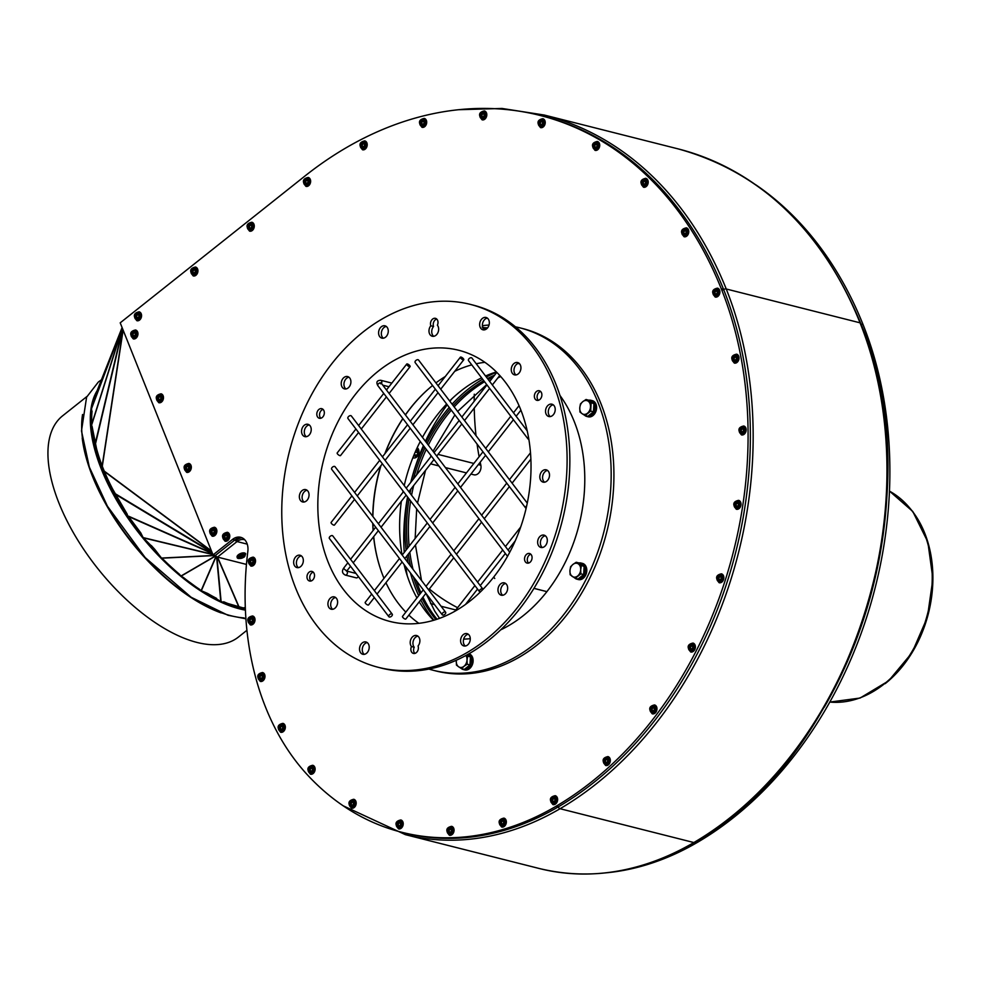 <?xml version="1.0" encoding="UTF-8"?>
<svg xmlns="http://www.w3.org/2000/svg" width="982" height="982" viewBox="0 0 982 982"><rect width="100%" height="100%" fill="white"/><g stroke="black" fill="none" stroke-linecap="round" stroke-linejoin="round"><path stroke-width="1.47" d="M355.926 428.999L337.194 452.947A2.124 0.724 38 0 0 337.894 454.371A2.124 0.724 38 0 0 339.907 455.636A2.124 0.724 38 0 0 340.533 455.562L358.577 432.485M409.469 366.716A2.124 0.724 -142 0 1 407.469 365.451A2.124 0.724 -142 0 1 406.757 364.027A2.124 0.724 -142 0 1 408.868 364.764A2.124 0.724 -142 0 1 410.095 366.63A2.124 0.724 -142 0 1 409.469 366.716M423.279 589.826L402.497 616.401A2.124 0.724 38 0 0 403.712 618.267A2.124 0.724 38 0 0 405.836 619.004L425.93 593.312L434.731 611.111L439.543 618.365M527.211 430.84L471.888 358.037A2.124 1.215 142.8 0 0 469.47 358.344A2.124 1.215 142.8 0 0 468.512 360.603L527.997 438.893A2.124 1.215 -37.2 0 1 528.463 437.076M528.832 439.212A2.124 1.215 -37.2 0 1 528.463 439.175A2.124 1.215 -37.2 0 1 527.997 438.893M351.9 495.885L331.106 522.449A2.124 0.724 38 0 0 331.818 523.872A2.124 0.724 38 0 0 333.831 525.137A2.124 0.724 38 0 0 334.445 525.063L354.551 499.372M463.136 359.842A2.124 0.724 -142 0 1 461.123 358.577A2.124 0.724 -142 0 1 460.423 357.153A2.124 0.724 -142 0 1 462.534 357.89A2.124 0.724 -142 0 1 463.762 359.768A2.124 0.724 -142 0 1 463.136 359.842M374.314 597.572L368.532 604.949A2.124 0.724 -142 0 1 367.919 605.035A2.124 0.724 -142 0 1 365.905 603.77A2.124 0.724 -142 0 1 365.194 602.347L371.662 594.085M391.83 383.103A2.124 1.583 -75.8 0 0 391.708 383.054L380.721 380.28A2.124 1.583 -75.8 0 1 381.458 383.41M474.895 585.579L456.151 609.527A2.124 0.724 38 0 0 456.385 610.387M527.273 503.115L418.516 359.989A2.124 1.215 142.8 0 0 416.098 360.296A2.124 1.215 142.8 0 0 415.14 362.554L525.714 508.075A2.124 1.215 -37.2 0 1 526.696 505.804M346.781 571.193A2.124 1.583 -75.8 0 1 345.296 575.084L356.27 577.858A2.124 1.583 -75.8 0 0 358.246 576.434M350.869 415.644A2.124 1.215 142.8 0 0 348.561 416.54A2.124 1.215 142.8 0 0 347.947 418.492L479.511 591.655A2.124 1.215 -37.2 0 1 480.124 589.691A2.124 1.215 -37.2 0 1 482.432 588.795A2.124 1.215 -37.2 0 1 482.886 589.09L351.323 415.926A2.124 1.215 142.8 0 0 350.869 415.644M391.781 613.885A2.124 1.215 -37.2 0 1 392.248 614.18A2.124 1.215 -37.2 0 1 391.29 616.426A2.124 1.215 -37.2 0 1 388.872 616.733A2.124 1.215 -37.2 0 1 389.473 614.781A2.124 1.215 -37.2 0 1 391.781 613.885M392.248 614.18L332.763 535.89A2.124 1.215 142.8 0 0 332.297 535.595A2.124 1.215 142.8 0 0 330.001 536.491A2.124 1.215 142.8 0 0 329.387 538.455L388.872 616.733M445.153 611.933A2.124 1.215 -37.2 0 1 445.619 612.228A2.124 1.215 -37.2 0 1 444.662 614.474A2.124 1.215 -37.2 0 1 442.244 614.781A2.124 1.215 -37.2 0 1 442.845 612.829A2.124 1.215 -37.2 0 1 445.153 611.933M445.619 612.228L335.046 466.695A2.124 1.215 142.8 0 0 334.58 466.413A2.124 1.215 142.8 0 0 332.284 467.309A2.124 1.215 142.8 0 0 331.671 469.261L442.244 614.781M468.672 653.938A8.335 6.199 104.2 0 1 471.041 656.897A8.335 6.199 104.2 0 1 470.047 665.992A8.335 6.199 104.2 0 1 463.258 669.528A8.335 6.199 104.2 0 1 461.282 668.497M468.954 653.779A8.335 6.199 104.2 0 1 472.502 657.265A8.335 6.199 104.2 0 1 471.52 666.361A8.335 6.199 104.2 0 1 464.719 669.908L463.258 669.528M482.665 327.227L484.948 327.804A8.335 6.199 104.2 0 1 486.974 327.865A8.335 6.199 104.2 0 1 487.453 328.013M591.152 403.074L590.673 411.114L585.063 415.57L582.093 413.68A7.07 5.254 -75.8 0 0 587.457 413.238A7.07 5.254 -75.8 0 0 590.501 406.99A7.07 5.254 -75.8 0 0 588.181 401.184L593.95 403.786L588.819 400.214A8.335 6.199 104.2 0 1 590.833 400.275A8.335 6.199 104.2 0 1 594.81 409.875A8.335 6.199 104.2 0 1 586.745 416.442A8.335 6.199 104.2 0 1 584.781 415.398M590.833 400.275L592.306 400.644A8.335 6.199 104.2 0 1 596.27 410.255A8.335 6.199 104.2 0 1 588.218 416.81L586.745 416.442M580.853 573.856L575.243 578.324L570.125 574.74L569.953 570.628A7.07 5.254 -75.8 0 0 572.273 576.434A7.07 5.254 -75.8 0 0 577.649 575.992A7.07 5.254 -75.8 0 0 580.693 569.744L580.853 573.856L583.652 574.568L584.13 566.54L579.012 562.968A8.335 6.199 104.2 0 1 579.478 562.907A8.335 6.199 104.2 0 1 581.025 563.03A8.335 6.199 104.2 0 1 585.002 572.629A8.335 6.199 104.2 0 1 576.937 579.196A8.335 6.199 104.2 0 1 574.961 578.153M581.025 563.03L582.486 563.398A8.335 6.199 104.2 0 1 586.463 572.997A8.335 6.199 104.2 0 1 578.398 579.564L576.937 579.196M570.603 566.712L573.009 564.38A7.07 5.254 -75.8 0 0 569.953 570.628L570.603 566.712M576.213 562.256L578.373 563.938A7.07 5.254 -75.8 0 0 573.009 564.38L576.213 562.256L579.012 562.968M581.344 565.828L580.693 569.744A7.07 5.254 -75.8 0 0 578.373 563.938L584.13 566.54M583.652 574.568L578.042 579.024L575.243 578.324M428.925 669.086A176.613 131.453 -75.8 0 0 433.271 670.289A176.613 131.453 -75.8 0 0 604.016 531.299A176.613 131.453 -75.8 0 0 519.883 327.841A176.613 131.453 -75.8 0 0 515.476 326.834M489.011 325.042A176.613 131.453 -75.8 0 0 482.408 325.68M500.685 629.867A141.997 105.688 -75.8 0 0 546.888 591.655A141.997 105.688 -75.8 0 0 559.961 395.464M519.809 364.04A141.997 105.688 -75.8 0 0 518.066 363.414M463.651 639.122A141.997 105.688 -75.8 0 0 470.28 638.668M533.95 588.353L546.913 591.63A141.997 105.688 104.2 0 1 546.888 591.655L533.938 588.378M579.932 411.998L579.773 407.874A7.07 5.254 -75.8 0 0 582.093 413.68L579.932 411.998M580.423 403.958L582.817 401.626A7.07 5.254 -75.8 0 0 579.773 407.874L580.423 403.958M586.033 399.502L588.181 401.184A7.07 5.254 -75.8 0 0 582.817 401.626L586.033 399.502L588.819 400.214M593.95 403.786L593.459 411.814L590.673 411.114M593.459 411.814L587.85 416.27L585.063 415.57M485.243 329.645A7.07 5.254 -75.8 0 0 484.31 328.774L485.464 329.547M482.162 327.092L484.31 328.774A7.07 5.254 -75.8 0 0 483.034 328.184M484.948 327.804L486.532 328.909M456.274 660.972L456.335 660.235A7.07 5.254 -75.8 0 0 456.274 660.972A7.07 5.254 -75.8 0 0 458.594 666.766L456.446 665.084L456.274 660.972M466.241 655.301L467.665 656.172L467.015 660.088A7.07 5.254 -75.8 0 0 465.885 655.497M463.958 666.324L461.565 668.656L458.594 666.766A7.07 5.254 -75.8 0 0 463.958 666.324A7.07 5.254 -75.8 0 0 467.015 660.088L467.174 664.2L463.958 666.324M467.334 654.699L470.452 656.872L469.973 664.912L464.363 669.368L461.565 668.656M469.973 664.912L467.174 664.2M470.452 656.872L467.665 656.172M433.271 670.289L436.02 670.988A176.613 131.453 -75.8 0 0 606.766 531.999A176.613 131.453 -75.8 0 0 522.62 328.54L519.883 327.841M301.351 555.873A6.358 4.738 -75.8 0 0 296.859 560.243A6.358 4.738 -75.8 0 0 297.558 566.81A6.358 4.738 -75.8 0 0 298.381 567.645M294.809 566.123A6.358 4.738 104.2 0 1 294.477 558.66A6.358 4.738 104.2 0 1 300.05 555.247A6.358 4.738 104.2 0 1 303.082 562.576A6.358 4.738 104.2 0 1 296.932 567.584A6.358 4.738 104.2 0 1 294.809 566.123M309.244 424.924A6.358 4.738 -75.8 0 0 304.297 431.552A6.358 4.738 -75.8 0 0 306.274 436.695M301.56 430.865A6.358 4.738 104.2 0 1 307.943 424.298A6.358 4.738 104.2 0 1 310.975 431.626A6.358 4.738 104.2 0 1 304.825 436.622A6.358 4.738 104.2 0 1 301.56 430.865M386.294 326.441A6.358 4.738 -75.8 0 0 383.029 328.528A6.358 4.738 -75.8 0 0 383.311 338.201M380.28 327.828A6.358 4.738 104.2 0 1 384.993 325.815A6.358 4.738 104.2 0 1 388.025 333.131A6.358 4.738 104.2 0 1 381.875 338.139A6.358 4.738 104.2 0 1 378.671 334.015A6.358 4.738 104.2 0 1 380.28 327.828M487.354 318.107A6.358 4.738 -75.8 0 0 482.653 323.176A6.358 4.738 -75.8 0 0 484.384 329.878M484.875 317.382A6.358 4.738 104.2 0 1 486.053 317.481A6.358 4.738 104.2 0 1 489.085 324.809A6.358 4.738 104.2 0 1 482.935 329.805A6.358 4.738 104.2 0 1 479.744 323.262A6.358 4.738 104.2 0 1 484.875 317.382M553.234 404.817A6.358 4.738 -75.8 0 0 548.533 409.887A6.358 4.738 -75.8 0 0 550.264 416.577M554.057 405.64A6.358 4.738 104.2 0 1 554.388 413.103A6.358 4.738 104.2 0 1 548.815 416.515A6.358 4.738 104.2 0 1 545.783 409.187A6.358 4.738 104.2 0 1 551.933 404.191A6.358 4.738 104.2 0 1 554.057 405.64M545.341 535.767A6.358 4.738 -75.8 0 0 540.64 540.837A6.358 4.738 -75.8 0 0 542.359 547.539M547.305 540.91A6.358 4.738 104.2 0 1 540.922 547.465A6.358 4.738 104.2 0 1 537.89 540.149A6.358 4.738 104.2 0 1 544.04 535.141A6.358 4.738 104.2 0 1 547.305 540.91M468.291 634.262A6.358 4.738 -75.8 0 0 463.59 639.331A6.358 4.738 -75.8 0 0 465.321 646.021M468.586 643.934A6.358 4.738 104.2 0 1 463.872 645.96A6.358 4.738 104.2 0 1 460.853 638.631A6.358 4.738 104.2 0 1 466.99 633.623A6.358 4.738 104.2 0 1 470.194 637.748A6.358 4.738 104.2 0 1 468.586 643.934M367.231 642.584A6.358 4.738 -75.8 0 0 362.53 647.654A6.358 4.738 -75.8 0 0 364.261 654.356M363.991 654.38A6.358 4.738 104.2 0 1 362.812 654.282A6.358 4.738 104.2 0 1 359.78 646.966A6.358 4.738 104.2 0 1 365.93 641.958A6.358 4.738 104.2 0 1 369.122 648.501A6.358 4.738 104.2 0 1 363.991 654.38M323.053 409.396A4.947 3.683 -75.8 0 0 319.911 416.871A4.947 3.683 -75.8 0 0 320.819 418.246M317.161 416.172A4.947 3.683 104.2 0 1 317.751 410.783A4.947 3.683 104.2 0 1 321.777 408.672A4.947 3.683 104.2 0 1 324.134 414.379A4.947 3.683 104.2 0 1 319.346 418.271A4.947 3.683 104.2 0 1 317.161 416.172M436.732 319.052A4.947 3.683 -75.8 0 0 433.565 326.466L430.816 325.766A4.947 3.683 104.2 0 1 431.454 320.402A4.947 3.683 104.2 0 1 435.456 318.34A4.947 3.683 104.2 0 1 437.383 325.226A6.358 4.738 104.2 0 1 437.886 332.726A6.358 4.738 104.2 0 1 432.264 336.249A6.358 4.738 104.2 0 1 429.048 332.014A6.358 4.738 104.2 0 1 430.816 325.766M540.603 391.462A4.947 3.683 -75.8 0 0 537.289 395.329A4.947 3.683 -75.8 0 0 538.369 400.312M538.406 390.676A4.947 3.683 104.2 0 1 539.327 390.75A4.947 3.683 104.2 0 1 541.683 396.446A4.947 3.683 104.2 0 1 536.909 400.337A4.947 3.683 104.2 0 1 534.429 395.243A4.947 3.683 104.2 0 1 538.406 390.676M530.796 554.216A4.947 3.683 -75.8 0 0 527.481 558.083A4.947 3.683 -75.8 0 0 528.562 563.067M531.704 555.591A4.947 3.683 104.2 0 1 531.127 560.992A4.947 3.683 104.2 0 1 527.088 563.091A4.947 3.683 104.2 0 1 524.732 557.395A4.947 3.683 104.2 0 1 529.519 553.504A4.947 3.683 104.2 0 1 531.704 555.591M411.483 646.537A6.358 4.738 104.2 0 1 410.979 639.037A6.358 4.738 104.2 0 1 416.601 635.514A6.358 4.738 104.2 0 1 419.817 639.748A6.358 4.738 104.2 0 1 418.05 645.996A4.947 3.683 104.2 0 1 417.424 651.361A4.947 3.683 104.2 0 1 413.41 653.423A4.947 3.683 104.2 0 1 411.483 646.537L414.22 647.236A4.947 3.683 -75.8 0 0 414.87 653.411M470.329 304.383L473.078 305.083A187.206 139.346 104.2 0 1 562.269 520.742A187.206 139.346 104.2 0 1 381.274 668.079L378.536 667.379A187.206 139.346 104.2 0 1 284.682 474.576A187.206 139.346 104.2 0 1 435.542 301.572A187.206 139.346 104.2 0 1 470.329 304.383A187.206 139.346 104.2 0 1 559.519 520.043A187.206 139.346 104.2 0 1 378.536 667.379M313.246 572.15A4.947 3.683 -75.8 0 0 309.931 576.017A4.947 3.683 -75.8 0 0 311.012 581M348.917 377.186A6.358 4.738 -75.8 0 0 344.424 381.556A6.358 4.738 -75.8 0 0 345.112 388.123A6.358 4.738 -75.8 0 0 345.946 388.958M433.565 326.466A6.358 4.738 -75.8 0 0 433.713 336.31M518.95 363.18A6.358 4.738 -75.8 0 0 515.685 365.255A6.358 4.738 -75.8 0 0 515.98 374.94M547.526 470.439A6.358 4.738 -75.8 0 0 542.825 475.509A6.358 4.738 -75.8 0 0 544.556 482.199M505.669 583.504A6.358 4.738 -75.8 0 0 500.967 588.574A6.358 4.738 -75.8 0 0 502.698 595.264M417.902 636.14A6.358 4.738 -75.8 0 0 413.373 640.62A6.358 4.738 -75.8 0 0 414.22 647.236M335.635 597.522A6.358 4.738 -75.8 0 0 330.934 602.592A6.358 4.738 -75.8 0 0 332.653 609.282M307.059 490.263A6.358 4.738 -75.8 0 0 302.358 495.321A6.358 4.738 -75.8 0 0 304.089 502.023M310.459 581.098A4.947 3.683 104.2 0 1 309.539 581.013A4.947 3.683 104.2 0 1 307.182 575.317A4.947 3.683 104.2 0 1 311.969 571.426A4.947 3.683 104.2 0 1 314.449 576.52A4.947 3.683 104.2 0 1 310.459 581.098M342.374 387.436A6.358 4.738 104.2 0 1 342.043 379.973A6.358 4.738 104.2 0 1 347.616 376.56A6.358 4.738 104.2 0 1 350.648 383.888A6.358 4.738 104.2 0 1 344.498 388.884A6.358 4.738 104.2 0 1 342.374 387.436M512.948 364.567A6.358 4.738 104.2 0 1 517.649 362.542A6.358 4.738 104.2 0 1 520.681 369.87A6.358 4.738 104.2 0 1 514.531 374.878A6.358 4.738 104.2 0 1 511.34 370.754A6.358 4.738 104.2 0 1 512.948 364.567M545.047 469.715A6.358 4.738 104.2 0 1 546.225 469.813A6.358 4.738 104.2 0 1 549.257 477.129A6.358 4.738 104.2 0 1 543.107 482.137A6.358 4.738 104.2 0 1 539.928 475.583A6.358 4.738 104.2 0 1 545.047 469.715M506.491 584.327A6.358 4.738 104.2 0 1 506.822 591.79A6.358 4.738 104.2 0 1 501.25 595.202A6.358 4.738 104.2 0 1 498.23 587.874A6.358 4.738 104.2 0 1 504.367 582.878A6.358 4.738 104.2 0 1 506.491 584.327M335.918 607.195A6.358 4.738 104.2 0 1 331.216 609.221A6.358 4.738 104.2 0 1 328.184 601.892A6.358 4.738 104.2 0 1 334.334 596.896A6.358 4.738 104.2 0 1 337.538 601.009A6.358 4.738 104.2 0 1 335.918 607.195M303.819 502.048A6.358 4.738 104.2 0 1 302.64 501.962A6.358 4.738 104.2 0 1 299.608 494.633A6.358 4.738 104.2 0 1 305.758 489.625A6.358 4.738 104.2 0 1 308.949 496.18A6.358 4.738 104.2 0 1 303.819 502.048M493.7 577.085A139.874 104.117 -75.8 0 1 390.136 621.496A139.874 104.117 -75.8 0 1 323.495 460.362A139.874 104.117 -75.8 0 1 458.729 350.267A139.874 104.117 -75.8 0 1 529.114 440.979A139.874 104.117 -75.8 0 1 493.713 577.072L494.744 578.472A141.997 105.688 104.2 0 1 494.744 578.472L493.737 577.097M484.887 362.321A139.874 104.117 -75.8 0 0 476.245 363.77M471.765 364.874A139.874 104.117 -75.8 0 0 454.703 371.331M445.263 376.523A139.874 104.117 -75.8 0 0 435.934 382.894M432.583 385.509A139.874 104.117 -75.8 0 0 405.37 414.87M402.841 418.553A139.874 104.117 -75.8 0 0 384.821 453.794M380.685 465.959A139.874 104.117 -75.8 0 0 372.743 516.311M372.767 523.357A139.874 104.117 -75.8 0 0 373.086 530.525M373.614 536.724A139.874 104.117 -75.8 0 0 383.999 578.312M385.938 582.707A139.874 104.117 -75.8 0 0 405.824 612.13M408.856 615.137A139.874 104.117 -75.8 0 0 418.872 623.325M496.376 371.945A140.586 104.644 -75.8 0 0 485.538 375.996M481.61 377.837A140.586 104.644 -75.8 0 0 449.658 400.963M446.65 404.019A140.586 104.644 -75.8 0 0 422.456 437.358M420.259 441.483A140.586 104.644 -75.8 0 0 404.24 485.574M403.074 491.049A140.586 104.644 -75.8 0 0 402.792 492.559M401.368 501.25A140.586 104.644 -75.8 0 0 402.055 554.891M404.056 564.527A140.586 104.644 -75.8 0 0 416.933 597.928M419.24 601.868A140.586 104.644 -75.8 0 0 433.565 620.329M235.668 539.388L236.466 540.112A14.485 10.777 104.2 0 1 242.002 537.755M234.968 539.891A2.651 1.264 51.5 0 0 237.043 541.561A12.717 9.464 104.2 0 1 244.346 539.683A12.717 9.464 104.2 0 1 244.8 539.818M215.426 555.419A2.651 1.264 51.5 0 0 217.501 557.089L246.445 564.417M237.128 557.248A4.591 2.136 -21.8 0 1 237.116 557.199A4.591 2.136 -21.8 0 1 240.578 553.504A4.591 2.136 -21.8 0 1 245.635 553.787A4.591 2.136 -21.8 0 1 245.66 553.836M236.466 540.112L237.043 541.561L247.255 544.138M496.622 372.178A146.232 108.842 -75.8 0 0 486.348 377.063M482.628 379.175A146.232 108.842 -75.8 0 0 452.101 404.179M449.228 407.395A146.232 108.842 -75.8 0 0 426.004 442.035M423.905 446.27A146.232 108.842 -75.8 0 0 410.918 482.162M407.714 497.162A146.232 108.842 -75.8 0 0 406.106 550.043M406.904 555.91A146.232 108.842 -75.8 0 0 408.119 562.882M410.476 572.985A146.232 108.842 -75.8 0 0 418.676 595.706M420.75 599.941A146.232 108.842 -75.8 0 0 433.884 620.231M494.646 375.124A144.121 107.271 -75.8 0 0 487.514 378.598M483.77 380.672A144.121 107.271 -75.8 0 0 453.156 405.566M450.272 408.782A144.121 107.271 -75.8 0 0 427.084 443.459M424.997 447.706A144.121 107.271 -75.8 0 0 413.385 479.007M410.918 489.048A144.121 107.271 -75.8 0 0 410.046 493.222M409.028 498.893A144.121 107.271 -75.8 0 0 407.567 548.177M408.316 554.093A144.121 107.271 -75.8 0 0 410.525 566.037M413.361 576.778A144.121 107.271 -75.8 0 0 419.928 594.098M421.99 598.345A144.121 107.271 -75.8 0 0 435.898 619.605M417.203 447.706A5.511 4.1 104.2 0 1 418.136 448.688A5.511 4.1 104.2 0 1 418.013 455.427A5.511 4.1 104.2 0 1 412.882 457.698M413.901 455.169A3.535 2.627 -75.8 0 0 415.263 456.323M413.864 455.255A3.535 2.627 -75.8 0 0 415.214 456.311A3.535 2.627 -75.8 0 0 418.258 454.494A3.535 2.627 -75.8 0 0 418.222 450.407A3.535 2.627 -75.8 0 0 416.945 449.461A3.535 2.627 -75.8 0 0 416.417 449.4M425.353 585.554A254.326 189.293 -75.8 0 0 426.102 586.217M429.33 588.979A254.326 189.293 -75.8 0 0 457.6 607.674M474.281 394.212A254.326 189.293 -75.8 0 0 474.196 401.282M474.245 408.082A254.326 189.293 -75.8 0 0 476.025 435.664M477.068 444.048A254.326 189.293 -75.8 0 0 479.118 456.716M480.198 462.215A254.326 189.293 -75.8 0 0 480.836 465.198A7.07 5.254 104.2 0 1 479.314 472.305A7.07 5.254 104.2 0 1 473.901 474.797L470.943 474.048M417.89 452.69L415.239 452.027M414.502 453.745A2.259 1.682 -75.8 0 0 417.78 453.377A2.259 1.682 -75.8 0 0 416.822 450.738A209.571 155.991 104.2 0 1 416.515 449.425M607.613 872.679A325.263 242.088 -75.8 0 0 697.539 842.298A360.369 268.221 -75.8 0 0 863.068 324.612A409.813 305.034 -75.8 0 0 755.894 184.874M824.254 707.236A360.369 268.221 -75.8 0 0 887.397 457.502M304.825 176.122L120.209 322.832L213.045 554.916L232.574 539.388A14.129 10.52 104.2 0 1 240.688 537.301A14.129 10.52 104.2 0 1 247.845 551.283A274.886 204.6 -75.8 0 0 307.869 775.363A325.263 242.088 -75.8 0 0 401.724 832.257A325.263 242.088 -75.8 0 0 555.751 806.443A360.369 268.221 -75.8 0 0 721.267 288.745A409.813 305.034 -75.8 0 0 539.928 115.397A409.813 305.034 -75.8 0 0 304.825 176.122M401.724 832.257L404.007 832.846A325.263 242.088 -75.8 0 0 558.034 807.02A360.369 268.221 -75.8 0 0 723.55 289.322A409.813 305.034 -75.8 0 0 542.211 115.974L539.928 115.397M213.045 554.916L215.328 555.493L234.87 539.965A14.129 10.52 104.2 0 1 241.805 537.67M263.004 680.772A4.591 3.412 104.2 0 1 260.377 681.447A4.591 3.412 104.2 0 1 260.34 681.434L260.304 681.434A4.591 3.412 -75.8 0 0 262.93 680.747A4.591 3.412 -75.8 0 0 264.588 674.462A4.591 3.412 -75.8 0 0 262.55 672.523A4.591 3.412 104.2 0 1 262.624 672.547A4.591 3.412 104.2 0 1 264.993 676.095A4.591 3.412 104.2 0 1 263.004 680.772M253.025 624.208A4.591 3.412 104.2 0 1 250.398 624.883A4.591 3.412 104.2 0 1 250.361 624.883A4.591 3.412 -75.8 0 0 252.951 624.184A4.591 3.412 -75.8 0 0 254.608 617.911A4.591 3.412 -75.8 0 0 252.57 615.96L252.644 615.984A4.591 3.412 104.2 0 1 252.644 615.984A4.591 3.412 104.2 0 1 255.013 619.532A4.591 3.412 104.2 0 1 253.025 624.208M283.356 731.602A4.591 3.412 104.2 0 1 280.729 732.29A4.591 3.412 104.2 0 1 280.692 732.277A4.591 3.412 -75.8 0 0 283.282 731.59A4.591 3.412 -75.8 0 0 284.94 725.305A4.591 3.412 -75.8 0 0 282.902 723.366L282.976 723.378A4.591 3.412 104.2 0 1 285.345 726.926A4.591 3.412 104.2 0 1 283.356 731.602M253.552 565.374A4.591 3.412 104.2 0 1 250.913 566.049A4.591 3.412 104.2 0 1 250.876 566.049L250.84 566.037A4.591 3.412 -75.8 0 0 253.479 565.35A4.591 3.412 -75.8 0 0 255.124 559.077A4.591 3.412 -75.8 0 0 253.098 557.125L253.172 557.15A4.591 3.412 104.2 0 1 255.529 560.697A4.591 3.412 104.2 0 1 253.552 565.374M354.195 807.523A4.591 3.412 104.2 0 1 351.556 808.211A4.591 3.412 104.2 0 1 351.519 808.198A4.591 3.412 -75.8 0 0 354.121 807.511A4.591 3.412 -75.8 0 0 355.766 801.226A4.591 3.412 -75.8 0 0 353.741 799.287A4.591 3.412 104.2 0 1 353.815 799.311A4.591 3.412 104.2 0 1 356.184 802.859A4.591 3.412 104.2 0 1 354.195 807.523M313.148 773.521A4.591 3.412 104.2 0 1 310.508 774.209A4.591 3.412 104.2 0 1 310.472 774.197L310.435 774.184A4.591 3.412 -75.8 0 0 313.074 773.509A4.591 3.412 -75.8 0 0 314.719 767.224A4.591 3.412 -75.8 0 0 312.681 765.285A4.591 3.412 104.2 0 1 312.755 765.297A4.591 3.412 104.2 0 1 315.124 768.845A4.591 3.412 104.2 0 1 313.148 773.521M739.041 508.59A4.591 3.412 104.2 0 1 736.402 509.265A4.591 3.412 104.2 0 1 736.365 509.265L736.328 509.253A4.591 3.412 -75.8 0 0 738.967 508.566A4.591 3.412 -75.8 0 0 740.612 502.293A4.591 3.412 -75.8 0 0 738.587 500.341L738.66 500.366A4.591 3.412 104.2 0 1 741.029 503.913A4.591 3.412 104.2 0 1 739.041 508.59M744.172 434.24A4.591 3.412 104.2 0 1 741.545 434.916A4.591 3.412 104.2 0 1 741.508 434.916L741.471 434.903A4.591 3.412 -75.8 0 0 744.098 434.216A4.591 3.412 -75.8 0 0 745.755 427.943A4.591 3.412 -75.8 0 0 743.718 426.004A4.591 3.412 104.2 0 1 743.791 426.016A4.591 3.412 104.2 0 1 746.16 429.564A4.591 3.412 104.2 0 1 744.172 434.24M736.574 354.171C731.062 355.386 730.313 358.356 734.315 363.07A4.591 3.412 -75.8 0 0 736.954 362.395A4.591 3.412 -75.8 0 0 738.599 356.11A4.591 3.412 -75.8 0 0 736.574 354.171L736.647 354.183A4.591 3.412 104.2 0 1 736.647 354.183A4.591 3.412 104.2 0 1 739.004 357.743A4.591 3.412 104.2 0 1 737.028 362.407A4.591 3.412 104.2 0 1 734.389 363.095A4.591 3.412 104.2 0 1 734.352 363.082M717.916 296.38A4.591 3.412 104.2 0 1 715.289 297.055A4.591 3.412 104.2 0 1 715.252 297.055L715.215 297.043A4.591 3.412 -75.8 0 0 717.842 296.355A4.591 3.412 -75.8 0 0 719.499 290.083A4.591 3.412 -75.8 0 0 717.461 288.143A4.591 3.412 104.2 0 1 717.535 288.156A4.591 3.412 104.2 0 1 719.904 291.703A4.591 3.412 104.2 0 1 717.916 296.38M686.786 236.073A4.591 3.412 104.2 0 1 684.147 236.76A4.591 3.412 104.2 0 1 684.11 236.748A4.591 3.412 -75.8 0 0 686.713 236.061A4.591 3.412 -75.8 0 0 688.357 229.776A4.591 3.412 -75.8 0 0 686.332 227.836A4.591 3.412 104.2 0 1 686.406 227.849A4.591 3.412 104.2 0 1 688.775 231.408A4.591 3.412 104.2 0 1 686.786 236.073M721.856 582.068A4.591 3.412 104.2 0 1 719.217 582.743A4.591 3.412 104.2 0 1 719.18 582.731L719.143 582.731A4.591 3.412 -75.8 0 0 721.782 582.044A4.591 3.412 -75.8 0 0 723.427 575.759A4.591 3.412 -75.8 0 0 721.402 573.819L721.475 573.844A4.591 3.412 104.2 0 1 721.475 573.844A4.591 3.412 104.2 0 1 723.844 577.391A4.591 3.412 104.2 0 1 721.856 582.068M693.402 651.312A4.591 3.412 104.2 0 1 690.776 651.999A4.591 3.412 104.2 0 1 690.739 651.987A4.591 3.412 -75.8 0 0 693.329 651.299A4.591 3.412 -75.8 0 0 694.986 645.014A4.591 3.412 -75.8 0 0 692.948 643.075L693.022 643.087A4.591 3.412 104.2 0 1 695.391 646.635A4.591 3.412 104.2 0 1 693.402 651.312M654.994 713.178A4.591 3.412 104.2 0 1 652.355 713.853A4.591 3.412 104.2 0 1 652.318 713.853A4.591 3.412 -75.8 0 0 654.92 713.165A4.591 3.412 -75.8 0 0 656.565 706.88A4.591 3.412 -75.8 0 0 654.528 704.941L654.601 704.953A4.591 3.412 104.2 0 1 656.97 708.501A4.591 3.412 104.2 0 1 654.994 713.178M608.361 764.831A4.591 3.412 104.2 0 1 605.722 765.518A4.591 3.412 104.2 0 1 605.685 765.506L605.649 765.494A4.591 3.412 -75.8 0 0 608.288 764.818A4.591 3.412 -75.8 0 0 609.932 758.534A4.591 3.412 -75.8 0 0 607.907 756.594L607.981 756.606A4.591 3.412 104.2 0 1 610.338 760.166A4.591 3.412 104.2 0 1 608.361 764.831M555.64 803.927A4.591 3.412 104.2 0 1 553.001 804.602A4.591 3.412 104.2 0 1 552.964 804.602L552.927 804.589A4.591 3.412 -75.8 0 0 555.567 803.902A4.591 3.412 -75.8 0 0 557.211 797.63A4.591 3.412 -75.8 0 0 555.186 795.678A4.591 3.412 104.2 0 1 555.26 795.702A4.591 3.412 104.2 0 1 557.629 799.25A4.591 3.412 104.2 0 1 555.64 803.927M504.355 826.353A4.591 3.412 104.2 0 1 501.716 827.04A4.591 3.412 104.2 0 1 501.692 827.028A4.591 3.412 -75.8 0 0 504.282 826.341A4.591 3.412 -75.8 0 0 505.939 820.056A4.591 3.412 -75.8 0 0 503.901 818.116L503.975 818.129A4.591 3.412 104.2 0 1 503.975 818.129A4.591 3.412 104.2 0 1 506.344 821.676A4.591 3.412 104.2 0 1 504.355 826.353M452.076 834.577A4.591 3.412 104.2 0 1 449.449 835.252A4.591 3.412 104.2 0 1 449.412 835.24A4.591 3.412 -75.8 0 0 452.002 834.553A4.591 3.412 -75.8 0 0 453.659 828.268A4.591 3.412 -75.8 0 0 451.622 826.328L451.695 826.353A4.591 3.412 104.2 0 1 454.065 829.9A4.591 3.412 104.2 0 1 452.076 834.577M400.779 819.958C395.28 821.173 394.518 824.144 398.532 828.857A4.591 3.412 -75.8 0 0 401.159 828.182A4.591 3.412 -75.8 0 0 402.816 821.897A4.591 3.412 -75.8 0 0 400.779 819.958L400.852 819.97A4.591 3.412 104.2 0 1 400.852 819.97A4.591 3.412 104.2 0 1 403.221 823.53A4.591 3.412 104.2 0 1 401.233 828.194A4.591 3.412 104.2 0 1 398.606 828.882A4.591 3.412 104.2 0 1 398.569 828.869M646.205 186.543A4.591 3.412 104.2 0 1 643.566 187.231A4.591 3.412 104.2 0 1 643.529 187.218A4.591 3.412 -75.8 0 0 646.131 186.531A4.591 3.412 -75.8 0 0 647.776 180.246A4.591 3.412 -75.8 0 0 645.751 178.307L645.825 178.331A4.591 3.412 104.2 0 1 648.194 181.879A4.591 3.412 104.2 0 1 646.205 186.543M597.743 149.706A4.591 3.412 104.2 0 1 595.104 150.381A4.591 3.412 104.2 0 1 595.067 150.369L595.031 150.356A4.591 3.412 -75.8 0 0 597.67 149.681A4.591 3.412 -75.8 0 0 599.315 143.397A4.591 3.412 -75.8 0 0 597.277 141.457A4.591 3.412 104.2 0 1 597.351 141.482A4.591 3.412 104.2 0 1 599.72 145.029A4.591 3.412 104.2 0 1 597.743 149.706M543.242 126.948A4.591 3.412 104.2 0 1 540.616 127.623A4.591 3.412 104.2 0 1 540.579 127.623L540.542 127.611A4.591 3.412 -75.8 0 0 543.169 126.924A4.591 3.412 -75.8 0 0 544.826 120.651A4.591 3.412 -75.8 0 0 542.788 118.699A4.591 3.412 104.2 0 1 542.862 118.724A4.591 3.412 104.2 0 1 545.231 122.271A4.591 3.412 104.2 0 1 543.242 126.948M484.433 110.941L484.372 110.917C478.86 112.132 478.111 115.103 482.113 119.829A4.591 3.412 -75.8 0 0 484.752 119.141A4.591 3.412 -75.8 0 0 486.397 112.869A4.591 3.412 -75.8 0 0 484.372 110.917A4.591 3.412 104.2 0 1 484.433 110.941A4.591 3.412 104.2 0 1 486.802 114.489A4.591 3.412 104.2 0 1 484.826 119.166A4.591 3.412 104.2 0 1 482.187 119.841A4.591 3.412 104.2 0 1 482.15 119.829M424.715 126.653A4.591 3.412 104.2 0 1 422.076 127.329A4.591 3.412 104.2 0 1 422.039 127.316A4.591 3.412 -75.8 0 0 424.641 126.629A4.591 3.412 -75.8 0 0 426.286 120.344A4.591 3.412 -75.8 0 0 424.261 118.405A4.591 3.412 104.2 0 1 424.334 118.429A4.591 3.412 104.2 0 1 426.691 121.977A4.591 3.412 104.2 0 1 424.715 126.653M365.23 149.117A4.591 3.412 104.2 0 1 362.591 149.792A4.591 3.412 104.2 0 1 362.554 149.78A4.591 3.412 -75.8 0 0 365.157 149.092A4.591 3.412 -75.8 0 0 366.802 142.82A4.591 3.412 -75.8 0 0 364.776 140.868L364.838 140.892A4.591 3.412 104.2 0 1 367.207 144.44A4.591 3.412 104.2 0 1 365.23 149.117M308.274 177.472L308.201 177.46C302.689 178.675 301.94 181.645 305.942 186.359A4.591 3.412 -75.8 0 0 308.581 185.684A4.591 3.412 -75.8 0 0 310.226 179.399A4.591 3.412 -75.8 0 0 308.201 177.46A4.591 3.412 104.2 0 1 308.274 177.472A4.591 3.412 104.2 0 1 310.631 181.019A4.591 3.412 104.2 0 1 308.655 185.696A4.591 3.412 104.2 0 1 306.016 186.384A4.591 3.412 104.2 0 1 305.979 186.371M252.3 230.488A4.591 3.412 104.2 0 1 249.661 231.163A4.591 3.412 104.2 0 1 249.624 231.151A4.591 3.412 -75.8 0 0 252.227 230.463A4.591 3.412 -75.8 0 0 253.872 224.178A4.591 3.412 -75.8 0 0 251.846 222.239L251.908 222.263A4.591 3.412 104.2 0 1 251.908 222.263A4.591 3.412 104.2 0 1 254.277 225.811A4.591 3.412 104.2 0 1 252.3 230.488M195.492 267.03C189.98 268.246 189.231 271.204 193.233 275.93A4.591 3.412 -75.8 0 0 195.872 275.255A4.591 3.412 -75.8 0 0 197.517 268.97A4.591 3.412 -75.8 0 0 195.492 267.03L195.553 267.043A4.591 3.412 104.2 0 1 195.553 267.043A4.591 3.412 104.2 0 1 197.922 270.59A4.591 3.412 104.2 0 1 195.946 275.267A4.591 3.412 104.2 0 1 193.307 275.942A4.591 3.412 104.2 0 1 193.27 275.942M135.97 338.225A4.591 3.412 104.2 0 1 133.331 338.9A4.591 3.412 104.2 0 1 133.294 338.888L133.257 338.876A4.591 3.412 -75.8 0 0 135.897 338.201A4.591 3.412 -75.8 0 0 137.541 331.916A4.591 3.412 -75.8 0 0 135.516 329.977L135.59 330.001A4.591 3.412 104.2 0 1 135.59 330.001A4.591 3.412 104.2 0 1 137.959 333.549A4.591 3.412 104.2 0 1 135.97 338.225M227.775 540.53A4.591 3.412 104.2 0 1 225.136 541.217A4.591 3.412 104.2 0 1 225.099 541.205L225.062 541.192A4.591 3.412 -75.8 0 0 227.701 540.517A4.591 3.412 -75.8 0 0 229.346 534.233A4.591 3.412 -75.8 0 0 227.321 532.293A4.591 3.412 104.2 0 1 227.394 532.305A4.591 3.412 104.2 0 1 229.763 535.865A4.591 3.412 104.2 0 1 227.775 540.53M139.591 320.046A4.591 3.412 104.2 0 1 136.952 320.733A4.591 3.412 104.2 0 1 136.915 320.721L136.879 320.709A4.591 3.412 -75.8 0 0 139.518 320.034A4.591 3.412 -75.8 0 0 141.162 313.749A4.591 3.412 -75.8 0 0 139.125 311.81L139.199 311.834A4.591 3.412 104.2 0 1 141.568 315.382A4.591 3.412 104.2 0 1 139.591 320.046M161.502 402.043A4.591 3.412 104.2 0 1 158.863 402.718A4.591 3.412 104.2 0 1 158.826 402.718L158.789 402.706A4.591 3.412 -75.8 0 0 161.429 402.031A4.591 3.412 -75.8 0 0 163.073 395.746A4.591 3.412 -75.8 0 0 161.036 393.807A4.591 3.412 104.2 0 1 161.109 393.819A4.591 3.412 104.2 0 1 163.478 397.366A4.591 3.412 104.2 0 1 161.502 402.043M189.342 471.667A4.591 3.412 104.2 0 1 186.715 472.354A4.591 3.412 104.2 0 1 186.678 472.342L186.641 472.33A4.591 3.412 -75.8 0 0 189.268 471.655A4.591 3.412 -75.8 0 0 190.925 465.37A4.591 3.412 -75.8 0 0 188.888 463.43A4.591 3.412 104.2 0 1 188.961 463.443A4.591 3.412 104.2 0 1 191.33 466.99A4.591 3.412 104.2 0 1 189.342 471.667M214.874 535.497A4.591 3.412 104.2 0 1 212.235 536.172A4.591 3.412 104.2 0 1 212.198 536.16A4.591 3.412 -75.8 0 0 214.8 535.472A4.591 3.412 -75.8 0 0 216.445 529.2A4.591 3.412 -75.8 0 0 214.42 527.248A4.591 3.412 104.2 0 1 214.493 527.273A4.591 3.412 104.2 0 1 216.862 530.82A4.591 3.412 104.2 0 1 214.874 535.497M246.924 630.297L238.454 637.036A141.298 67.537 -128.5 0 1 97.672 568.431A141.298 67.537 -128.5 0 1 62.639 415.803L86.907 396.519M236.907 538.664A140.586 67.193 -128.5 0 1 237.3 539.511M245.353 608.521L220.803 601.5L207.644 593.435L201.114 590.648L181.081 575.968L161.49 558.058L154.739 549.319L143.126 537.596L140.807 532.944L130.361 518.864L126.801 515.415L127.365 514.47L112.832 489.404A140.586 67.193 -128.5 0 1 96.531 448.627L92.013 426.09L91.203 426.421L91.559 408.414L95.843 393.929L122.099 327.546L95.855 393.892M93.72 401.564A141.298 67.537 -128.5 0 1 94.542 398.802M91.78 422.395A141.298 67.537 -128.5 0 1 92.05 411.028M127.365 514.47A141.298 67.537 -128.5 0 1 92.013 426.09M245.365 608.754A141.298 67.537 -128.5 0 1 242.223 608.091M245.316 607.551L242.149 608.067A141.298 67.537 -128.5 0 1 239.215 607.33L217.562 557.101M239.129 607.306A141.298 67.537 -128.5 0 1 223.687 601.757M216.58 598.369A141.298 67.537 -128.5 0 1 207.644 593.435M154.739 549.319A141.298 67.537 -128.5 0 1 151.277 545.476M140.807 532.944A141.298 67.537 -128.5 0 1 130.361 518.864M211.94 529.801A2.124 1.583 104.2 0 1 214.248 531.409A2.124 1.583 104.2 0 1 211.719 533.41A2.124 1.583 104.2 0 1 211.94 529.801M212.628 530.489A1.412 1.056 -75.8 0 0 212.738 533.017A1.412 1.056 -75.8 0 0 213.438 530.28A1.412 1.056 -75.8 0 0 212.628 530.489M186.408 465.971A2.124 1.583 104.2 0 1 188.716 467.579A2.124 1.583 104.2 0 1 186.187 469.58A2.124 1.583 104.2 0 1 186.408 465.971M187.096 466.671A1.412 1.056 -75.8 0 0 187.218 469.2A1.412 1.056 -75.8 0 0 187.906 466.462A1.412 1.056 -75.8 0 0 187.096 466.671M158.556 396.347A2.124 1.583 104.2 0 1 160.864 397.955A2.124 1.583 104.2 0 1 158.347 399.956A2.124 1.583 104.2 0 1 158.556 396.347M159.256 397.047A1.412 1.056 -75.8 0 0 159.366 399.576A1.412 1.056 -75.8 0 0 160.066 396.838A1.412 1.056 -75.8 0 0 159.256 397.047M136.645 314.35A2.124 1.583 104.2 0 1 138.953 315.958A2.124 1.583 104.2 0 1 136.437 317.972A2.124 1.583 104.2 0 1 136.645 314.35M137.345 315.05A1.412 1.056 -75.8 0 0 137.455 317.579A1.412 1.056 -75.8 0 0 138.155 314.841A1.412 1.056 -75.8 0 0 137.345 315.05M224.841 534.834A2.124 1.583 104.2 0 1 227.149 536.442A2.124 1.583 104.2 0 1 224.62 538.455A2.124 1.583 104.2 0 1 224.841 534.834M225.529 535.534A1.412 1.056 -75.8 0 0 225.639 538.062A1.412 1.056 -75.8 0 0 226.339 535.325A1.412 1.056 -75.8 0 0 225.529 535.534M133.036 332.517A2.124 1.583 104.2 0 1 135.344 334.125A2.124 1.583 104.2 0 1 132.816 336.139A2.124 1.583 104.2 0 1 133.036 332.517M133.724 333.217A1.412 1.056 -75.8 0 0 133.834 335.746A1.412 1.056 -75.8 0 0 134.534 333.008A1.412 1.056 -75.8 0 0 133.724 333.217M193 269.571A2.124 1.583 104.2 0 1 195.308 271.179A2.124 1.583 104.2 0 1 192.791 273.18A2.124 1.583 104.2 0 1 193 269.571M193.7 270.271A1.412 1.056 -75.8 0 0 193.81 272.8A1.412 1.056 -75.8 0 0 194.51 270.062A1.412 1.056 -75.8 0 0 193.7 270.271M249.354 224.78A2.124 1.583 104.2 0 1 251.662 226.388A2.124 1.583 104.2 0 1 249.146 228.401A2.124 1.583 104.2 0 1 249.354 224.78M250.054 225.479A1.412 1.056 -75.8 0 0 250.165 228.008A1.412 1.056 -75.8 0 0 250.864 225.271A1.412 1.056 -75.8 0 0 250.054 225.479M305.709 180.001A2.124 1.583 104.2 0 1 308.017 181.609A2.124 1.583 104.2 0 1 305.5 183.609A2.124 1.583 104.2 0 1 305.709 180.001M306.409 180.7A1.412 1.056 -75.8 0 0 306.519 183.229A1.412 1.056 -75.8 0 0 307.219 180.492A1.412 1.056 -75.8 0 0 306.409 180.7M243.205 555.26A2.124 0.994 -21.8 0 1 243.229 555.272A2.124 0.994 -21.8 0 1 243.303 556.61A2.124 0.994 -21.8 0 1 240.737 557.629A2.124 0.994 -21.8 0 1 239.878 556.61A2.124 0.994 -21.8 0 1 243.205 555.26M240.173 556.242A1.412 0.663 158.2 0 0 240.197 556.364A1.412 0.663 158.2 0 0 241.756 556.45A1.412 0.663 158.2 0 0 242.824 555.321A1.412 0.663 158.2 0 0 242.763 555.211M362.284 143.421A2.124 1.583 104.2 0 1 364.592 145.029A2.124 1.583 104.2 0 1 362.076 147.03A2.124 1.583 104.2 0 1 362.284 143.421M362.984 144.109A1.412 1.056 -75.8 0 0 363.095 146.637A1.412 1.056 -75.8 0 0 363.794 143.9A1.412 1.056 -75.8 0 0 362.984 144.109M421.769 120.946A2.124 1.583 104.2 0 1 424.077 122.554A2.124 1.583 104.2 0 1 421.56 124.567A2.124 1.583 104.2 0 1 421.769 120.946M422.469 121.645A1.412 1.056 -75.8 0 0 422.579 124.174A1.412 1.056 -75.8 0 0 423.279 121.437A1.412 1.056 -75.8 0 0 422.469 121.645M481.88 113.47A2.124 1.583 104.2 0 1 484.187 115.078A2.124 1.583 104.2 0 1 481.671 117.079A2.124 1.583 104.2 0 1 481.88 113.47M482.579 114.157A1.412 1.056 -75.8 0 0 482.69 116.686A1.412 1.056 -75.8 0 0 483.39 113.949A1.412 1.056 -75.8 0 0 482.579 114.157M540.309 121.252A2.124 1.583 104.2 0 1 542.616 122.86A2.124 1.583 104.2 0 1 540.088 124.861A2.124 1.583 104.2 0 1 540.309 121.252M540.996 121.94A1.412 1.056 -75.8 0 0 541.119 124.481A1.412 1.056 -75.8 0 0 541.806 121.731A1.412 1.056 -75.8 0 0 540.996 121.94M594.797 143.998A2.124 1.583 104.2 0 1 597.105 145.606A2.124 1.583 104.2 0 1 594.589 147.619A2.124 1.583 104.2 0 1 594.797 143.998M595.485 144.698A1.412 1.056 -75.8 0 0 595.608 147.226A1.412 1.056 -75.8 0 0 596.307 144.489A1.412 1.056 -75.8 0 0 595.485 144.698M643.271 180.848A2.124 1.583 104.2 0 1 645.579 182.456A2.124 1.583 104.2 0 1 643.05 184.469A2.124 1.583 104.2 0 1 643.271 180.848M643.959 181.547A1.412 1.056 -75.8 0 0 644.082 184.076A1.412 1.056 -75.8 0 0 644.769 181.339A1.412 1.056 -75.8 0 0 643.959 181.547M398.299 822.499A2.124 1.583 104.2 0 1 400.607 824.107A2.124 1.583 104.2 0 1 398.078 826.12A2.124 1.583 104.2 0 1 398.299 822.499M398.987 823.198A1.412 1.056 -75.8 0 0 399.109 825.727A1.412 1.056 -75.8 0 0 399.797 822.99A1.412 1.056 -75.8 0 0 398.987 823.198M449.142 828.882A2.124 1.583 104.2 0 1 451.45 830.49A2.124 1.583 104.2 0 1 448.921 832.491A2.124 1.583 104.2 0 1 449.142 828.882M449.83 829.569A1.412 1.056 -75.8 0 0 449.952 832.098A1.412 1.056 -75.8 0 0 450.64 829.36A1.412 1.056 -75.8 0 0 449.83 829.569M501.421 820.657A2.124 1.583 104.2 0 1 503.729 822.265A2.124 1.583 104.2 0 1 501.201 824.266A2.124 1.583 104.2 0 1 501.421 820.657M502.109 821.357A1.412 1.056 -75.8 0 0 502.232 823.886A1.412 1.056 -75.8 0 0 502.919 821.148A1.412 1.056 -75.8 0 0 502.109 821.357M552.706 798.231A2.124 1.583 104.2 0 1 555.014 799.839A2.124 1.583 104.2 0 1 552.485 801.84A2.124 1.583 104.2 0 1 552.706 798.231M553.394 798.918A1.412 1.056 -75.8 0 0 553.517 801.459A1.412 1.056 -75.8 0 0 554.204 798.71A1.412 1.056 -75.8 0 0 553.394 798.918M605.428 759.135A2.124 1.583 104.2 0 1 607.723 760.743A2.124 1.583 104.2 0 1 605.207 762.756A2.124 1.583 104.2 0 1 605.428 759.135M606.115 759.835A1.412 1.056 -75.8 0 0 606.225 762.363A1.412 1.056 -75.8 0 0 606.925 759.626A1.412 1.056 -75.8 0 0 606.115 759.835M652.048 707.482A2.124 1.583 104.2 0 1 654.356 709.09A2.124 1.583 104.2 0 1 651.839 711.091A2.124 1.583 104.2 0 1 652.048 707.482M652.748 708.182A1.412 1.056 -75.8 0 0 652.858 710.71A1.412 1.056 -75.8 0 0 653.558 707.973A1.412 1.056 -75.8 0 0 652.748 708.182M690.469 645.616A2.124 1.583 104.2 0 1 692.776 647.224A2.124 1.583 104.2 0 1 690.248 649.225A2.124 1.583 104.2 0 1 690.469 645.616M691.156 646.316A1.412 1.056 -75.8 0 0 691.279 648.844A1.412 1.056 -75.8 0 0 691.966 646.107A1.412 1.056 -75.8 0 0 691.156 646.316M718.922 576.373A2.124 1.583 104.2 0 1 721.23 577.968A2.124 1.583 104.2 0 1 718.701 579.981A2.124 1.583 104.2 0 1 718.922 576.373M719.61 577.06A1.412 1.056 -75.8 0 0 719.72 579.589A1.412 1.056 -75.8 0 0 720.42 576.851A1.412 1.056 -75.8 0 0 719.61 577.06M683.853 230.377A2.124 1.583 104.2 0 1 686.16 231.985A2.124 1.583 104.2 0 1 683.632 233.998A2.124 1.583 104.2 0 1 683.853 230.377M684.54 231.077A1.412 1.056 -75.8 0 0 684.65 233.606A1.412 1.056 -75.8 0 0 685.35 230.868A1.412 1.056 -75.8 0 0 684.54 231.077M714.982 290.684A2.124 1.583 104.2 0 1 717.29 292.292A2.124 1.583 104.2 0 1 714.761 294.293A2.124 1.583 104.2 0 1 714.982 290.684M715.669 291.384A1.412 1.056 -75.8 0 0 715.792 293.913A1.412 1.056 -75.8 0 0 716.479 291.163A1.412 1.056 -75.8 0 0 715.669 291.384M734.094 356.712A2.124 1.583 104.2 0 1 736.39 358.32A2.124 1.583 104.2 0 1 733.873 360.333A2.124 1.583 104.2 0 1 734.094 356.712M734.782 357.411A1.412 1.056 -75.8 0 0 734.892 359.94A1.412 1.056 -75.8 0 0 735.592 357.202A1.412 1.056 -75.8 0 0 734.782 357.411M741.238 428.545A2.124 1.583 104.2 0 1 743.546 430.153A2.124 1.583 104.2 0 1 741.017 432.154A2.124 1.583 104.2 0 1 741.238 428.545M741.926 429.244A1.412 1.056 -75.8 0 0 742.048 431.773A1.412 1.056 -75.8 0 0 742.736 429.036A1.412 1.056 -75.8 0 0 741.926 429.244M736.107 502.894A2.124 1.583 104.2 0 1 738.415 504.502A2.124 1.583 104.2 0 1 735.886 506.503A2.124 1.583 104.2 0 1 736.107 502.894M736.795 503.582A1.412 1.056 -75.8 0 0 736.905 506.123A1.412 1.056 -75.8 0 0 737.605 503.373A1.412 1.056 -75.8 0 0 736.795 503.582M310.202 767.826A2.124 1.583 104.2 0 1 312.509 769.434A2.124 1.583 104.2 0 1 309.993 771.435A2.124 1.583 104.2 0 1 310.202 767.826M310.901 768.525A1.412 1.056 -75.8 0 0 311.012 771.054A1.412 1.056 -75.8 0 0 311.711 768.317A1.412 1.056 -75.8 0 0 310.901 768.525M351.261 801.828A2.124 1.583 104.2 0 1 353.569 803.436A2.124 1.583 104.2 0 1 351.04 805.449A2.124 1.583 104.2 0 1 351.261 801.828M351.949 802.527A1.412 1.056 -75.8 0 0 352.072 805.056A1.412 1.056 -75.8 0 0 352.759 802.319A1.412 1.056 -75.8 0 0 351.949 802.527M250.606 559.679A2.124 1.583 104.2 0 1 252.914 561.287A2.124 1.583 104.2 0 1 250.398 563.287A2.124 1.583 104.2 0 1 250.606 559.679M251.306 560.366A1.412 1.056 -75.8 0 0 251.417 562.907A1.412 1.056 -75.8 0 0 252.116 560.157A1.412 1.056 -75.8 0 0 251.306 560.366M280.422 725.907A2.124 1.583 104.2 0 1 282.73 727.515A2.124 1.583 104.2 0 1 280.201 729.516A2.124 1.583 104.2 0 1 280.422 725.907M281.11 726.606A1.412 1.056 -75.8 0 0 281.233 729.135A1.412 1.056 -75.8 0 0 281.92 726.398A1.412 1.056 -75.8 0 0 281.11 726.606M250.091 618.513A2.124 1.583 104.2 0 1 252.399 620.121A2.124 1.583 104.2 0 1 249.87 622.122A2.124 1.583 104.2 0 1 250.091 618.513M250.778 619.2A1.412 1.056 -75.8 0 0 250.901 621.741A1.412 1.056 -75.8 0 0 251.588 618.991A1.412 1.056 -75.8 0 0 250.778 619.2M260.07 675.076A2.124 1.583 104.2 0 1 262.378 676.684A2.124 1.583 104.2 0 1 259.849 678.685A2.124 1.583 104.2 0 1 260.07 675.076M260.758 675.763A1.412 1.056 -75.8 0 0 260.881 678.292A1.412 1.056 -75.8 0 0 261.568 675.555A1.412 1.056 -75.8 0 0 260.758 675.763M519.576 406.879A2.124 0.724 -142 0 1 519.048 405.664L513.488 412.784M509.744 552.24L381.249 383.127A2.124 1.215 142.8 0 0 378.819 383.434A2.124 1.215 142.8 0 0 377.874 385.68C375.959 382.194 376.916 380.39 380.721 380.28M345.296 575.084C342.129 573.414 341.65 571.021 343.86 567.891A2.124 0.724 38 0 0 345.075 569.769A2.124 0.724 38 0 0 347.198 570.505L346.339 570.972M889.459 491.123A110.917 82.549 104.2 0 1 932.176 581.356A110.917 82.549 104.2 0 1 884.131 684.024A110.917 82.549 104.2 0 1 829.815 702.069L860.06 698.055L888.612 680.87L911.996 652.784L927.389 617.273L932.9 578.754L927.843 541.978L912.781 511.475L889.459 491.074M885.163 683.668A110.082 81.936 -75.8 0 0 909.185 507.375M427.489 389.842A140.586 104.644 -75.8 0 0 405.443 414.956M402.915 418.651A140.586 104.644 -75.8 0 0 385.177 453.328M380.991 465.566A140.586 104.644 -75.8 0 0 372.89 516.507M372.915 523.541A140.586 104.644 -75.8 0 0 373.209 530.366M373.712 536.602A140.586 104.644 -75.8 0 0 381.47 571.831M722.703 289.997A2.651 1.24 -21.8 0 1 726.238 288.99A411.225 306.089 -75.8 0 0 544.274 115.041L678.059 148.871A411.225 306.089 104.2 0 1 860.036 322.82A361.781 269.277 104.2 0 1 693.857 842.544A326.675 243.143 104.2 0 1 539.167 868.481L405.382 834.651A326.675 243.143 -75.8 0 0 560.071 808.714A361.781 269.277 -75.8 0 0 726.238 288.99L860.036 322.82A2.651 1.24 -21.8 0 1 860.674 323.287C821.725 229.837 760.854 171.69 678.059 148.871M557.751 805.915A2.651 1.424 59.7 0 0 560.071 808.714L693.857 842.544A2.651 1.424 59.7 0 0 694.593 842.47C642.694 872.286 590.882 880.952 539.167 868.481M217.501 557.089L237.043 541.561M493.05 377.174A144.121 107.271 -75.8 0 0 488.287 379.617M484.58 381.74A144.121 107.271 -75.8 0 0 454.175 406.916M451.315 410.157A144.121 107.271 -75.8 0 0 428.324 445.092M426.262 449.375A144.121 107.271 -75.8 0 0 416.491 475.043M413.655 485.55A144.121 107.271 -75.8 0 0 411.581 495.235M410.611 500.955A144.121 107.271 -75.8 0 0 409.138 546.164M409.813 552.179A144.121 107.271 -75.8 0 0 413.017 569.327M416.258 580.595A144.121 107.271 -75.8 0 0 420.959 592.784M422.972 597.105A144.121 107.271 -75.8 0 0 437.039 619.237M451.978 398.704A172.378 128.298 -75.8 0 0 449.916 401.294M447.24 404.793A172.378 128.298 -75.8 0 0 425.427 441.274M423.426 445.644A172.378 128.298 -75.8 0 0 410.746 482.383M407.555 496.953A172.378 128.298 -75.8 0 0 404.253 552.412M405.762 566.774A172.378 128.298 -75.8 0 0 407.223 575.673M456.2 610.08L441.078 606.25M434.486 604.581L430.546 603.586M480.836 465.198L478.344 464.572M473.852 463.443L438.033 454.384M415.902 450.517L416.908 450.775M860.981 324.085L863.068 324.612M695.686 841.832L697.539 842.298M721.267 288.745L723.55 289.322M555.751 806.443L558.034 807.02M232.574 539.388L234.87 539.965M245.414 610.141A141.678 67.721 -128.5 0 1 126.764 516.422A141.678 67.721 -128.5 0 1 97.108 390.713M244.199 617.936A141.678 67.721 -128.5 0 1 131.502 541.548A141.678 67.721 -128.5 0 1 82.549 414.514M221.183 612.94A141.298 67.537 -128.5 0 1 82.218 438.058M126.801 515.157A141.298 67.537 -128.5 0 1 91.338 426.483M91.252 425.452A141.298 67.537 -128.5 0 1 91.645 409.322M91.977 407.137A141.298 67.537 -128.5 0 1 95.598 394.874M245.39 609.417A141.298 67.537 -128.5 0 1 221.797 601.733M219.968 600.886A141.298 67.537 -128.5 0 1 202.832 591.422M160.152 556.278A141.298 67.537 -128.5 0 1 144.796 539.216M179.411 574.2A141.298 67.537 -128.5 0 1 163.638 559.789M199.616 589.335A141.298 67.537 -128.5 0 1 183.241 577.342M142.451 536.356A141.298 67.537 -128.5 0 1 127.623 516.372M91.535 408.61L122.149 327.693M91.559 408.414L122.124 327.632M91.203 426.421L122.357 328.209M91.166 426.028L122.271 327.988M95.266 444.785L122.738 329.154M95.094 444.134L122.541 328.663M102.165 465.873L122.983 329.756M102.3 466.241L123.118 330.112M104.252 471.115L211.425 550.89M104.411 471.495L211.584 551.27M114.71 493.394L211.842 551.933M115.078 494.093L212.087 552.559M126.801 515.415L212.358 553.222M127.108 515.881L212.517 553.627M143.126 537.596L212.812 554.364M143.335 537.841L212.91 554.585M161.49 558.058L214.923 555.395M161.637 558.206L215.5 555.517M181.081 575.968L215.696 555.763M181.216 576.078L215.807 555.898M201.114 590.648L216.065 556.168M201.31 590.771L216.236 556.328M220.803 601.5L216.58 556.622M221.122 601.647L216.899 556.831M238.97 607.257L217.317 557.027M242.382 608.116L245.316 607.637M215.095 529.58A3.572 2.664 104.2 0 1 212.419 535.055A3.572 2.664 104.2 0 1 210.381 529.973A3.572 2.664 104.2 0 1 215.095 529.58M189.563 465.763A3.572 2.664 104.2 0 1 186.887 471.237A3.572 2.664 104.2 0 1 184.862 466.143A3.572 2.664 104.2 0 1 189.563 465.763M161.711 396.139A3.572 2.664 104.2 0 1 159.047 401.601A3.572 2.664 104.2 0 1 157.01 396.519A3.572 2.664 104.2 0 1 161.711 396.139M139.8 314.142A3.572 2.664 104.2 0 1 137.136 319.616A3.572 2.664 104.2 0 1 135.099 314.535A3.572 2.664 104.2 0 1 139.8 314.142M227.996 534.625A3.572 2.664 104.2 0 1 225.32 540.1A3.572 2.664 104.2 0 1 223.282 535.018A3.572 2.664 104.2 0 1 227.996 534.625M136.191 332.309A3.572 2.664 104.2 0 1 133.515 337.783A3.572 2.664 104.2 0 1 131.478 332.702A3.572 2.664 104.2 0 1 136.191 332.309M196.155 269.363A3.572 2.664 104.2 0 1 193.491 274.825A3.572 2.664 104.2 0 1 191.453 269.743A3.572 2.664 104.2 0 1 196.155 269.363M252.509 224.571A3.572 2.664 104.2 0 1 249.845 230.046A3.572 2.664 104.2 0 1 247.808 224.964A3.572 2.664 104.2 0 1 252.509 224.571M308.864 179.792A3.572 2.664 104.2 0 1 306.2 185.267A3.572 2.664 104.2 0 1 304.162 180.172A3.572 2.664 104.2 0 1 308.864 179.792M244.064 557.003A3.572 1.669 -21.8 0 1 238.454 557.825A3.572 1.669 -21.8 0 1 242.714 554.437A3.572 1.669 -21.8 0 1 244.064 557.003M245.635 553.787L245.672 553.885A4.591 2.136 158.2 0 0 240.615 553.602A4.591 2.136 158.2 0 0 237.153 557.297L237.116 557.199M365.439 143.2A3.572 2.664 104.2 0 1 362.775 148.675A3.572 2.664 104.2 0 1 360.738 143.593A3.572 2.664 104.2 0 1 365.439 143.2M424.924 120.737A3.572 2.664 104.2 0 1 422.26 126.212A3.572 2.664 104.2 0 1 420.222 121.13A3.572 2.664 104.2 0 1 424.924 120.737M485.034 113.249A3.572 2.664 104.2 0 1 482.371 118.724A3.572 2.664 104.2 0 1 480.333 113.642A3.572 2.664 104.2 0 1 485.034 113.249M543.463 121.031A3.572 2.664 104.2 0 1 540.787 126.506A3.572 2.664 104.2 0 1 538.762 121.424A3.572 2.664 104.2 0 1 543.463 121.031M597.952 143.789A3.572 2.664 104.2 0 1 595.288 149.264A3.572 2.664 104.2 0 1 593.251 144.182A3.572 2.664 104.2 0 1 597.952 143.789M646.426 180.639A3.572 2.664 104.2 0 1 643.75 186.114A3.572 2.664 104.2 0 1 641.725 181.032A3.572 2.664 104.2 0 1 646.426 180.639M401.454 822.29A3.572 2.664 104.2 0 1 398.79 827.765A3.572 2.664 104.2 0 1 396.753 822.683A3.572 2.664 104.2 0 1 401.454 822.29M452.297 828.661A3.572 2.664 104.2 0 1 449.621 834.135A3.572 2.664 104.2 0 1 447.596 829.053A3.572 2.664 104.2 0 1 452.297 828.661M504.576 820.449A3.572 2.664 104.2 0 1 501.9 825.923A3.572 2.664 104.2 0 1 499.875 820.829A3.572 2.664 104.2 0 1 504.576 820.449M555.861 798.01A3.572 2.664 104.2 0 1 553.185 803.485A3.572 2.664 104.2 0 1 551.16 798.403A3.572 2.664 104.2 0 1 555.861 798.01M608.57 758.926A3.572 2.664 104.2 0 1 605.906 764.401A3.572 2.664 104.2 0 1 603.869 759.307A3.572 2.664 104.2 0 1 608.57 758.926M655.203 707.273A3.572 2.664 104.2 0 1 652.539 712.736A3.572 2.664 104.2 0 1 650.501 707.654A3.572 2.664 104.2 0 1 655.203 707.273M693.623 645.407A3.572 2.664 104.2 0 1 690.947 650.882A3.572 2.664 104.2 0 1 688.922 645.788A3.572 2.664 104.2 0 1 693.623 645.407M722.077 576.152A3.572 2.664 104.2 0 1 719.401 581.626A3.572 2.664 104.2 0 1 717.363 576.544A3.572 2.664 104.2 0 1 722.077 576.152M687.007 230.169A3.572 2.664 104.2 0 1 684.331 235.643A3.572 2.664 104.2 0 1 682.294 230.549A3.572 2.664 104.2 0 1 687.007 230.169M718.137 290.463A3.572 2.664 104.2 0 1 715.461 295.938A3.572 2.664 104.2 0 1 713.435 290.856A3.572 2.664 104.2 0 1 718.137 290.463M737.249 356.503A3.572 2.664 104.2 0 1 734.573 361.977A3.572 2.664 104.2 0 1 732.535 356.883A3.572 2.664 104.2 0 1 737.249 356.503M744.393 428.336A3.572 2.664 104.2 0 1 741.717 433.798A3.572 2.664 104.2 0 1 739.692 428.717A3.572 2.664 104.2 0 1 744.393 428.336M739.262 502.674A3.572 2.664 104.2 0 1 736.586 508.148A3.572 2.664 104.2 0 1 734.548 503.066A3.572 2.664 104.2 0 1 739.262 502.674M313.356 767.617A3.572 2.664 104.2 0 1 310.693 773.079A3.572 2.664 104.2 0 1 308.655 767.998A3.572 2.664 104.2 0 1 313.356 767.617M354.416 801.619A3.572 2.664 104.2 0 1 351.74 807.094A3.572 2.664 104.2 0 1 349.715 802.012A3.572 2.664 104.2 0 1 354.416 801.619M253.761 559.458A3.572 2.664 104.2 0 1 251.097 564.932A3.572 2.664 104.2 0 1 249.06 559.85A3.572 2.664 104.2 0 1 253.761 559.458M283.577 725.698A3.572 2.664 104.2 0 1 280.913 731.16A3.572 2.664 104.2 0 1 278.876 726.079A3.572 2.664 104.2 0 1 283.577 725.698M253.246 618.292A3.572 2.664 104.2 0 1 250.57 623.766A3.572 2.664 104.2 0 1 248.544 618.685A3.572 2.664 104.2 0 1 253.246 618.292M263.225 674.855A3.572 2.664 104.2 0 1 260.549 680.33A3.572 2.664 104.2 0 1 258.524 675.248A3.572 2.664 104.2 0 1 263.225 674.855M406.757 364.027L386.454 389.977M383.753 393.426L358.626 425.537M410.095 366.63L389.105 393.463M386.405 396.912L361.278 429.036M428.631 589.863L453.758 557.751M456.458 554.29L481.573 522.178M484.273 518.729L509.4 486.606M512.101 483.156L530.881 459.146M425.979 586.377L451.106 554.253M453.807 550.804L478.921 518.692M481.622 515.231L506.749 483.119M509.449 479.67L530.501 452.763M460.423 357.153L438.07 385.717M435.37 389.167L410.243 421.29M407.542 424.74L382.428 456.863M379.727 460.312L354.6 492.424M463.762 359.768L440.722 389.203M438.021 392.665L412.894 424.776M410.194 428.226L385.079 460.349M382.379 463.799L357.252 495.922M377.014 594.122L402.129 561.999M404.83 558.549L429.956 526.438M432.657 522.976L457.784 490.865M460.484 487.416L485.611 455.292M488.312 451.843L513.439 419.719M516.139 416.27L520.914 410.169M374.363 590.636L399.478 558.513M402.178 555.063L427.305 522.94M430.006 519.49L455.132 487.367M457.833 483.917L482.96 451.806M485.66 448.344L510.787 416.233M507.522 556.315L377.874 385.68M381.249 383.127L380.635 383.79M382.808 385.177L388.982 386.736M465.505 604.446L477.547 589.065M480.247 585.616L505.374 553.492M508.075 550.043L515.231 540.886M477.596 582.117L502.723 550.006M505.423 546.557L520.681 527.039M346.818 571.094L355.938 573.402M496.806 372.362L489.687 381.458M486.986 384.919L461.871 417.031M459.171 420.48L434.044 452.604M431.344 456.053L406.217 488.177M403.516 491.626L378.389 523.75M375.689 527.199L350.562 559.31M347.861 562.772L343.86 567.891M499.764 375.468L492.338 384.956M489.637 388.406L464.523 420.529M461.822 423.978L436.695 456.09M433.995 459.551L408.868 491.663M406.167 495.112L381.041 527.236M378.34 530.685L353.213 562.809M350.513 566.258L347.198 570.505M479.511 591.655L480.038 592.293M694.593 842.47C850.559 757.932 934.901 494.032 860.674 323.287M343.172 805.792L405.382 834.651M544.274 115.041L502.048 108.462L458.692 109.714M500.697 376.511L497.813 377.96M486.728 384.576L457.637 411.458M454.899 414.87L433.025 451.278M431.086 455.709L430.472 457.17M425.525 470.378L417.522 503.054M416.675 508.946L415.153 538.48M415.447 544.985L421.487 580.472M415.963 450.407L416.798 450.615M466.45 472.907L445.423 467.592M438.844 465.922L430.632 463.848M101.428 379.813L98.372 381.986L86.6 397.17L81.481 430.914L89.337 467.088L107.406 506.172L145.164 557.543L191.073 597.228L227.971 615.26L245.917 618.807M214.493 527.273L214.42 527.248C208.908 528.463 208.159 531.434 212.161 536.16L212.235 536.172M186.641 472.33C182.627 467.616 183.376 464.646 188.888 463.43L188.961 463.443M158.789 402.706C154.788 397.98 155.537 395.022 161.036 393.807L161.109 393.819M139.125 311.81C133.626 313.025 132.877 315.995 136.879 320.709M225.062 541.192C221.06 536.479 221.809 533.508 227.321 532.293L227.394 532.305M135.516 329.977C130.005 331.192 129.256 334.162 133.257 338.876M251.846 222.239C246.335 223.454 245.586 226.425 249.588 231.138L249.661 231.163M245.672 553.885L244.358 556.966C239.657 558.893 237.251 558.991 237.153 557.297M364.776 140.868C359.265 142.083 358.516 145.054 362.518 149.78L362.591 149.792M424.334 118.429L424.261 118.405C418.749 119.62 418.001 122.59 422.002 127.304L422.076 127.329M540.542 127.611C536.528 122.885 537.277 119.927 542.788 118.699L542.862 118.724M595.031 150.356C591.029 145.643 591.778 142.672 597.277 141.457L597.351 141.482M645.751 178.307C640.239 179.522 639.491 182.492 643.492 187.206L643.566 187.231M451.622 826.328C446.11 827.544 445.362 830.514 449.375 835.24L449.449 835.252M503.901 818.116C498.39 819.332 497.641 822.302 501.655 827.016L501.716 827.04M552.927 804.589C548.926 799.864 549.675 796.905 555.186 795.678L555.26 795.702M607.907 756.594C602.396 757.809 601.647 760.78 605.649 765.494M654.528 704.941C649.028 706.156 648.28 709.114 652.281 713.84L652.355 713.853M692.948 643.075C687.437 644.29 686.688 647.261 690.702 651.974L690.776 651.999M721.402 573.819C715.89 575.035 715.142 578.005 719.143 582.731M686.406 227.849L686.332 227.836C680.821 229.052 680.072 232.022 684.073 236.736L684.147 236.76M715.215 297.043C711.201 292.317 711.95 289.359 717.461 288.143L717.535 288.156M741.471 434.903C737.457 430.177 738.206 427.219 743.718 426.004L743.791 426.016M738.587 500.341C733.075 501.569 732.327 504.527 736.328 509.253M310.435 774.184C306.433 769.458 307.182 766.5 312.681 765.285L312.755 765.297M353.815 799.311L353.741 799.287C348.229 800.502 347.481 803.472 351.482 808.186L351.556 808.211M253.098 557.125C247.587 558.353 246.838 561.311 250.84 566.037M282.902 723.366C277.403 724.581 276.642 727.552 280.656 732.265L280.729 732.29M252.57 615.96C247.059 617.187 246.31 620.145 250.324 624.871L250.398 624.883M260.304 681.434C256.29 676.708 257.038 673.738 262.55 672.523L262.624 672.547"/></g></svg>
